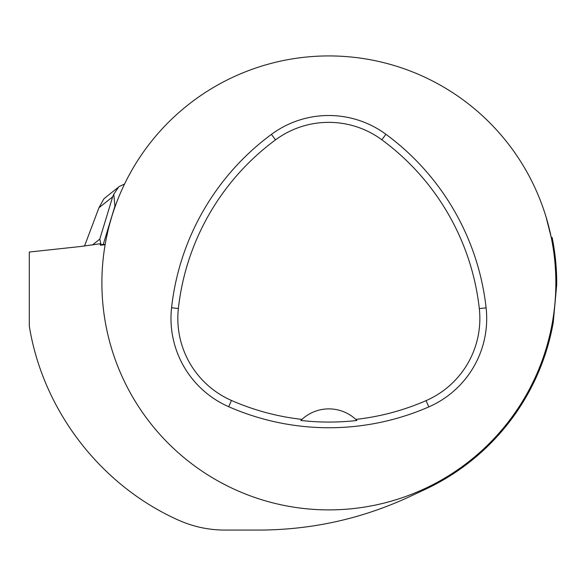 <?xml version="1.0" encoding="UTF-8"?>
<svg xmlns="http://www.w3.org/2000/svg" width="586" height="586" viewBox="0 0 586 586"><rect width="100%" height="100%" fill="white"/><g stroke="black" fill="none" stroke-linecap="round" stroke-linejoin="round"><path stroke-width="0.88" d="M105.128 244.714L100.338 245.226L100.25 243.747L80.253 246.538L29.3 252.046L29.3 326.043C42.793 409.863 99.942 484.703 177.499 519.709C192.582 526.594 208.382 530.052 224.885 530.074L258.931 530.074C311.92 529.905 362.258 518.713 409.958 496.503L425.377 489.295A227.829 227.829 0 0 0 553.25 322.454L556.7 284.855A227.829 227.829 0 0 0 552.137 237.513L551.265 237.513A226.98 226.98 0 0 1 351.688 508.743A226.98 226.98 0 0 1 101.891 282.913A226.98 226.98 0 0 1 551.265 237.513L546.013 216.791M111.736 216.791L109.597 224.255M107.971 230.723L106.476 237.513M171.566 307.753A249.68 249.68 0 0 1 271.45 134.362A96.47 96.47 0 0 1 385.896 134.267A249.68 249.68 0 0 1 486.109 307.848A96.47 96.47 0 0 1 428.805 406.911A249.68 249.68 0 0 1 228.701 406.721A96.47 96.47 0 0 1 171.566 307.753L178.364 308.507A242.838 242.838 0 0 1 275.515 139.871A89.621 89.621 0 0 1 381.845 139.783A242.838 242.838 0 0 1 479.311 308.602A89.621 89.621 0 0 1 426.073 400.641A242.838 242.838 0 0 1 355.805 419.408L356.911 420.47A244.01 244.01 0 0 1 300.852 420.448L301.958 419.393A242.838 242.838 0 0 1 231.455 400.458A89.621 89.621 0 0 1 178.364 308.507M301.958 419.393A39.723 39.723 0 0 1 355.805 419.408M124.569 184.019L118.921 186.678L113.772 194.193L114.922 206.089L103.239 244.494L105.18 244.399M100.338 245.226L101.041 244.67L99.774 239.139L112.644 196.852L98.946 207.752L103.803 198.962L104.843 198.031M92.42 244.992L99.774 239.139M84.523 246.047L98.946 207.752M103.239 244.494L101.041 244.67M113.772 194.193L112.644 196.852M275.515 139.871L271.45 134.362M381.845 139.783L385.896 134.267M479.311 308.602L486.109 307.848M426.073 400.641L428.805 406.911M231.455 400.458L228.701 406.721M115.288 206.074L114.922 206.089M104.828 198.024L117.713 187.769"/></g></svg>
